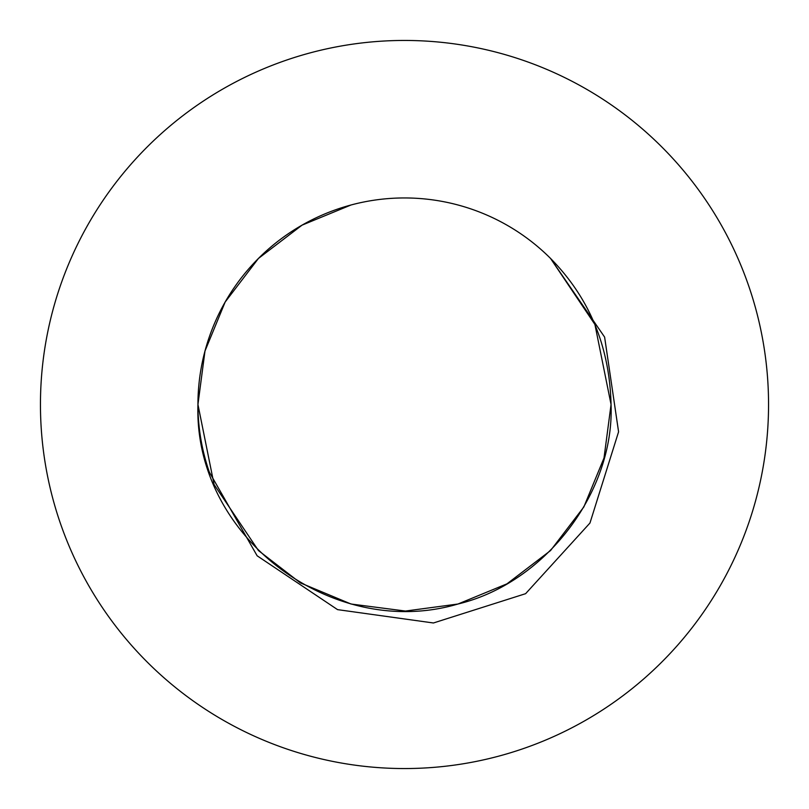 <?xml version="1.0" encoding="UTF-8"?>
<svg xmlns="http://www.w3.org/2000/svg" width="809" height="809" viewBox="0 0 809 809"><rect width="100%" height="100%" fill="white"/><g stroke="black" fill="none" stroke-linecap="round" stroke-linejoin="round"><path stroke-width="1.21" d="M204.98 351.045L197.942 404.5C193.725 537.985 333.369 640.93 457.965 604.02C545.094 583.147 614.425 492.57 611.058 404.5C609.612 346.535 589.437 297.854 550.555 258.445L604.616 337.1L618.582 431.814L589.963 523.029L525.607 593.685L433.432 622.981L337.555 609.632L257.141 555.793L209.309 472.072A206.558 206.558 0 0 1 197.942 404.5C193.725 537.985 333.369 640.93 457.965 604.02C545.094 583.147 614.425 492.57 611.058 404.5L594.918 324.47L550.555 258.445A206.558 206.558 0 0 0 197.942 404.5C193.725 537.985 333.369 640.93 457.965 604.02C545.094 583.147 614.425 492.57 611.058 404.5L594.918 324.47L550.555 258.445L594.918 324.47L611.058 404.5L594.918 324.47L550.555 258.445L594.918 324.47L611.058 404.5L594.918 324.47L550.555 258.445L594.918 324.47L611.058 404.5L594.918 324.47L550.555 258.445L594.918 324.47L611.058 404.5L594.918 324.47L550.555 258.445L594.918 324.47L611.058 404.5L594.918 324.47L550.555 258.445L594.918 324.47L611.058 404.5L594.918 324.47L550.555 258.445L594.918 324.47L611.058 404.5L594.918 324.47L550.555 258.445L594.918 324.47L611.058 404.5L604.02 457.955L583.845 506.96L550.555 550.555L506.96 583.845L457.965 604.02L506.96 583.845L550.555 550.555L583.845 506.96L604.02 457.955L611.058 404.5L604.02 457.955L583.845 506.96L550.555 550.555L506.96 583.845L457.965 604.02L405.44 611.048L351.045 604.02L300.412 582.905L258.445 550.555L300.412 582.905L351.045 604.02L405.44 611.048L457.965 604.02L506.96 583.845L550.555 550.555L583.845 506.96L604.02 457.955L611.058 404.5C614.425 492.57 545.094 583.147 457.965 604.02C333.369 640.93 193.725 537.985 197.942 404.5L214.082 484.53L258.445 550.555L214.082 484.53L197.942 404.5L214.082 484.53L258.445 550.555L214.082 484.53L197.942 404.5C193.725 537.985 333.369 640.93 457.965 604.02C545.094 583.147 614.425 492.57 611.058 404.5C614.425 492.57 545.094 583.147 457.965 604.02C333.369 640.93 193.725 537.985 197.942 404.5C193.725 537.985 333.369 640.93 457.965 604.02C545.094 583.147 614.425 492.57 611.058 404.5C614.425 492.57 545.094 583.147 457.965 604.02C333.369 640.93 193.725 537.985 197.942 404.5C193.725 537.985 333.369 640.93 457.965 604.02C545.094 583.147 614.425 492.57 611.058 404.5C614.425 492.57 545.094 583.147 457.965 604.02C333.369 640.93 193.725 537.985 197.942 404.5C193.725 537.985 333.369 640.93 457.965 604.02C545.094 583.147 614.425 492.57 611.058 404.5L604.02 457.955L583.845 506.96L550.555 550.555L506.96 583.845L457.965 604.02L506.96 583.845L550.555 550.555L583.845 506.96L604.02 457.955L611.058 404.5C614.425 492.57 545.094 583.147 457.965 604.02C333.369 640.93 193.725 537.985 197.942 404.5L214.082 484.53L258.445 550.555L214.082 484.53L197.942 404.5L204.98 351.045L225.155 302.04L258.445 258.445L302.04 225.155L351.035 204.98M197.962 401.8L197.942 404.5M768.55 404.5A364.05 364.05 0 0 0 404.5 40.45A364.05 364.05 0 0 0 40.45 404.5A364.05 364.05 0 0 0 404.5 768.55A364.05 364.05 0 0 0 768.55 404.5"/></g></svg>
